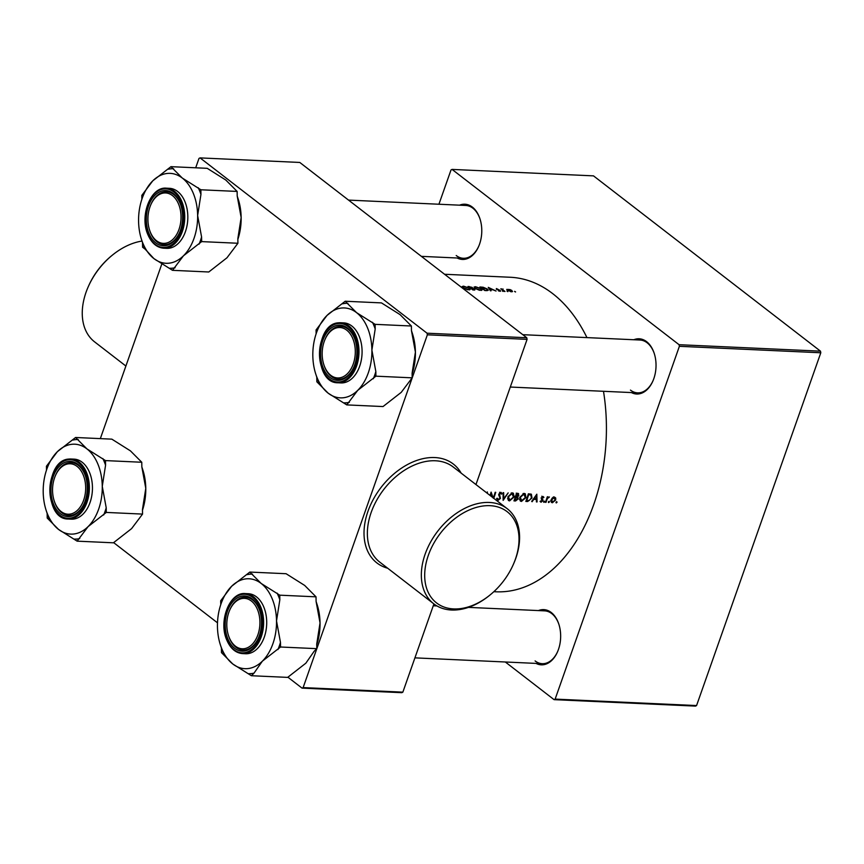 <?xml version="1.0" encoding="UTF-8"?>
<svg xmlns="http://www.w3.org/2000/svg" width="864" height="864" viewBox="0 0 864 864"><rect width="100%" height="100%" fill="white"/><g stroke="black" fill="none" stroke-linecap="round" stroke-linejoin="round"><path stroke-width="1.3" d="M453.676 608.926A57.683 39.571 127.7 0 0 489.629 595.318A57.683 39.571 127.7 0 0 513.13 564.894A57.683 39.571 127.7 0 0 490.028 505.678A57.683 39.571 127.7 0 0 428.339 555.314A57.683 39.571 127.7 0 0 453.676 608.926M489.629 595.318L488.992 595.836A60.091 41.224 -52.3 0 1 451.526 610.016A60.091 41.224 -52.3 0 1 433.739 603.785A60.091 41.224 -52.3 0 1 430.488 542.246A60.091 41.224 -52.3 0 1 489.402 502.459A60.091 41.224 -52.3 0 1 507.19 508.68A60.091 41.224 -52.3 0 1 513.464 564.138L513.13 564.894M459.562 205.178A27.637 18.122 92.6 0 1 472.349 207.09A27.637 18.122 92.6 0 1 479.974 218.84A27.637 18.122 92.6 0 1 478.732 246.251A27.637 18.122 92.6 0 1 457.153 257.99M480.071 219.143A26.438 17.334 -87.4 0 0 472.878 208.202A26.438 17.334 -87.4 0 0 465.75 205.459L348.538 200.102M633.82 339.746A27.637 18.122 92.6 0 1 646.607 341.658A27.637 18.122 92.6 0 1 654.232 353.408A27.637 18.122 92.6 0 1 652.979 380.819A27.637 18.122 92.6 0 1 631.4 392.569M654.329 353.722A26.438 17.334 -87.4 0 0 647.125 342.781A26.438 17.334 -87.4 0 0 640.008 340.027L522.785 334.681M538.445 610.578A27.637 18.122 92.6 0 1 551.232 612.49A27.637 18.122 92.6 0 1 558.857 624.24A27.637 18.122 92.6 0 1 557.604 651.65A27.637 18.122 92.6 0 1 536.036 663.39M558.954 624.542A26.438 17.334 -87.4 0 0 551.761 613.602A26.438 17.334 -87.4 0 0 544.633 610.859L468.461 607.381M551.113 499.802L552.409 502.751L555.671 500.008L555.725 497.999L554.353 496.994L552.366 497.848L551.113 499.802M551.524 502.459L552.409 502.751L551.016 501.682L551.686 501.617M554.526 497.729L554.396 497.005L555.725 497.999L554.353 496.994M548.402 501.93L548.672 502.578L549.374 501.973L549.104 501.325L548.381 502.362M548.726 501.466L549.374 501.973L549.104 501.325M547.322 496.778A157.432 103.205 92.6 0 1 545.454 502.33L546.016 502.362A157.432 103.205 -87.4 0 0 546.664 500.504L547.398 498.604L549.407 496.973L547.625 497.632A157.432 103.205 -87.4 0 0 547.884 496.8L547.322 496.778M528.368 493.808A157.432 103.205 92.6 0 1 525.841 501.433L527.688 501.52L531.986 497.966L531.371 494.23L528.368 493.808M487.426 493.409L487.361 491.94L486.67 492.826M507.848 496.8L508.421 500.504L509.598 500.893L514.037 497.048L513.421 493.279L512.201 492.869L507.848 496.8M516.488 493.268A157.432 103.205 92.6 0 1 513.961 500.893L515.57 500.969L518.206 498.906L517.655 496.908L518.897 495.31L517.633 493.322L516.488 493.268M518.627 493.592L517.633 493.322M517.871 497.059L517.136 496.508M556.049 502.276L556.319 502.924L557.021 502.319L556.751 501.671L556.027 502.708M556.373 501.822L557.021 502.319L556.751 501.671M503.064 492.653L503.14 500.396L508.183 492.89L503.701 498.679L503.68 492.685L503.064 492.653M498.334 499.597L497.534 498.28L496.897 498.636L498.085 500.364L500.45 498.398L499.392 494.078L500.504 493.139L501.271 494.176L501.898 493.722L500.785 492.35L498.82 494.089L499.889 498.366L498.334 499.597L496.584 498.398M497.459 500.148L497.07 499.576M501.347 492.545L500.785 492.35M499.856 492.642L501.271 494.176M493.258 498.172L491.108 492.113A157.432 103.205 92.6 0 1 490.039 495.428M493.787 498.323A157.432 103.205 -87.4 0 0 495.742 492.318L495.169 492.296A157.432 103.205 92.6 0 1 493.322 497.966M490.504 495.785A157.432 103.205 -87.4 0 0 491.108 493.938L492.156 497.059M519.718 497.34L520.301 501.044L521.467 501.433L525.917 497.588L525.301 493.819L524.081 493.409L519.718 497.34M532.084 501.725L533.812 499.338L536.393 499.457L536.436 501.919L537.073 501.952L536.825 494.197L531.673 501.401M540.065 501.422L541.048 502.232L542.884 500.699L541.998 497.902L543.92 497.329L543.035 496.487L541.426 497.902L542.3 500.699L540.065 501.422L541.048 502.232L540.086 501.487M541.242 501.552L540.594 500.936M542.83 496.487L543.92 497.329L543.035 496.487M542.257 496.735L543.402 497.794M543.683 501.714L543.953 502.362L544.655 501.757L544.385 501.109L543.661 502.146M544.007 501.25L544.655 501.757L544.385 501.109M444.56 274.266L510.257 277.258A157.432 103.205 92.6 0 1 552.701 293.63A157.432 103.205 92.6 0 1 586.948 337.608M603.493 391.295A157.432 103.205 92.6 0 1 495.893 591.786L493.841 591.7M515.376 291.967L514.566 291.352L515.592 291.913M512.05 291.773L511.92 290.509L510.041 289.57L506.693 289.418L510.775 291.708L512.557 291.481M507.73 291.622L506.92 290.995L507.924 291.578M503.68 290.855L503.788 290.542A157.432 103.205 -87.4 0 1 504.986 291.449L504.414 291.427A157.432 103.205 92.6 0 0 500.828 288.792L501.401 288.824A157.432 103.205 -87.4 0 1 501.93 289.192L501.833 289.494M503.01 291.406L502.2 290.779L503.204 291.362M500.105 291.276L500.353 290.552L496.454 288.554L496.271 289.17L499.802 290.531L498.377 290.844L500.105 291.276L500.353 290.552L500.504 291.244M496.033 291.038L492.955 289.796L490.374 289.678L491.044 290.812L490.417 290.779L488.268 287.366L496.033 291.038M486.648 290.606L484.801 290.531A157.432 103.205 92.6 0 0 479.887 286.988L483.16 287.248L487.307 288.976L488.268 290.272L486.648 290.606M481.486 290.38L481.14 288.652L475.416 286.708L474.023 287.096L474.984 288.382L479.498 290.282L482.047 290.002M474.757 289.505L472.932 289.98A157.432 103.205 92.6 0 0 468.007 286.448L472.252 287.42L472.586 288.133L472.252 287.42L471.938 288.317M469.616 289.829L469.26 288.112L463.536 286.157L462.143 286.556L463.104 287.842L467.618 289.742L470.178 289.462M474.703 290.066L475.049 289.094L474.53 290.056L475.049 289.094L472.5 288.371M499.802 290.531L499.532 291.2M496.454 288.554L496.271 289.17L496.454 288.554M496.724 289.44L496.908 288.868M503.788 290.542L502.654 289.645L503.01 288.932L502.103 289.699M502.535 290.002L502.762 289.138M100.332 438.62L161.86 263.898M195.696 167.8L198.99 158.436L200.059 157.896L427.054 333.202L526.77 337.748L299.786 162.454L200.059 157.896M402.851 692.15L401.782 692.69L302.054 688.133L303.124 687.593L402.851 692.15L433.912 603.925M475.956 484.553L527.083 339.368L427.367 334.811L427.054 333.202M303.124 687.593L427.367 334.811M302.054 688.133L287.863 677.171M217.501 622.825L113.616 542.603M526.77 337.748L527.083 339.368M438.934 204.228L451.008 169.949L452.077 169.409L593.503 175.867L820.487 351.162L820.8 352.771L679.385 346.313L679.072 344.704L452.077 169.409M679.072 344.704L820.487 351.162M555.142 699.106L696.568 705.564L695.498 706.104L554.072 699.646L555.142 699.106L679.385 346.313M696.568 705.564L820.8 352.771M554.072 699.646L505.321 661.997M630.461 390.107A26.438 17.334 -87.4 0 0 637.589 392.85A26.438 17.334 -87.4 0 0 653.108 380.527M535.097 660.928A26.438 17.334 -87.4 0 0 542.214 663.682A26.438 17.334 -87.4 0 0 557.734 651.348M456.214 255.528A26.438 17.334 -87.4 0 0 463.342 258.282A26.438 17.334 -87.4 0 0 478.85 245.948M142.02 241.056A60.091 41.224 127.7 0 0 112.849 254.75A60.091 41.224 127.7 0 0 88.376 286.448A60.091 41.224 127.7 0 0 94.651 341.906L125.885 366.034M88.376 286.448L88.711 285.692A57.683 39.571 -52.3 0 1 112.212 255.269L112.849 254.75M464.065 286.502L468.698 288.079L469.444 289.138L468.234 289.505L463.676 287.863L462.91 286.837L464.065 286.502M469.087 286.816L471.69 287.399L470.675 287.917A157.432 103.205 -87.4 0 0 469.087 286.816L468.99 287.107M471.69 287.399L470.848 288.425M471.182 288.284L474.476 289.073L472.997 289.624A157.432 103.205 -87.4 0 0 471.182 288.284L471.074 288.587M474.476 289.073L473.612 290.012M475.945 287.042L480.568 288.619L481.324 289.678L480.103 290.045L475.546 288.414L474.79 287.377L475.945 287.042M484.877 290.174A157.432 103.205 -87.4 0 0 480.967 287.356L486.734 288.943L487.091 290.185L484.758 290.498M480.87 287.647L481.086 287.042M487.242 290.617L487.49 289.937L486.94 290.617M490.147 290.315L490.374 289.678M489.37 288.09L492.167 289.408L490.158 289.321L489.37 288.09L489.154 288.695M489.931 289.958L490.158 289.321M508.216 289.386L511.348 290.488L511.034 291.46L507.935 290.336L508.216 289.386L507.838 290.617M511.348 290.488L510.937 291.74M517.72 493.322L517.687 493.938M516.305 495.871L516.834 497.848M514.285 499.975L515.57 500.969M516.812 494.089L518.324 495.299L516.024 496.541A157.432 103.205 -87.4 0 0 516.812 494.089L516.348 493.722M516.467 493.322L518.324 495.299M517.007 494.284L516.218 493.128M515.765 497.329L517.385 497.632L515.765 496.433L517.633 498.884L514.804 500.148A157.432 103.205 -87.4 0 0 515.765 497.329L515.3 496.973M516.262 497.826L515.765 496.433L514.739 496.292M512.676 492.934L512.989 494.046M508.864 499.781L508.216 499.824L509.598 500.893M511.164 493.031L512.935 494.003L511.531 492.923M509.846 500.116L508.41 496.822L511.974 493.668L513.464 497.016L509.846 500.116L507.524 498.744M503.086 498.204L503.701 498.679M500.526 492.361L501.898 493.722M498.722 494.521L499.446 495.083M498.701 494.921L499.954 495.882M498.712 495.007L499.187 496.12M497.524 499.122L496.984 499.284M524.556 493.474L524.869 494.597M520.744 500.321L520.085 500.364L521.467 501.433M523.033 493.571L524.815 494.543L523.411 493.474M521.716 500.656L520.29 497.372L523.854 494.208L525.344 497.567L521.716 500.656L519.404 499.284M530.777 494.003L530.982 495.029M526.684 500.688A157.432 103.205 -87.4 0 0 528.682 494.629L531.068 495.094L529.535 493.949L530.82 494.942L531.414 497.945L529.092 500.602L526.23 500.342M536.436 501.455L537.073 501.952M535.302 498.614L536.393 499.457M536.274 495.839L536.371 498.668L534.352 498.571L535.842 495.504M541.404 497.966L541.987 498.409M541.069 497.966L542.959 499.824M541.588 498.766L541.501 499.63M548.24 497.027L548.921 497.556M546.858 498.182L547.398 498.604M553.435 497.156L554.753 497.902L553.414 496.876M552.647 502.07L551.686 499.835L554.126 497.686L555.098 499.986L552.647 502.07L550.606 500.785M149.947 206.939A25.24 16.546 -87.4 0 0 149.558 230.018A25.24 16.546 -87.4 0 0 164.063 243.378A25.24 16.546 -87.4 0 0 179.01 229.392A25.24 16.546 -87.4 0 0 173.07 196.096A25.24 16.546 -87.4 0 0 150.703 204.995A25.24 16.546 -87.4 0 0 149.947 206.939M149.656 230.321A26.438 17.334 -87.4 0 0 150.563 232.816A26.438 17.334 -87.4 0 0 164.182 244.62A26.438 17.334 -87.4 0 0 179.69 232.286A26.438 17.334 92.6 0 1 164.182 244.62A26.438 17.334 92.6 0 1 149.753 230.623L149.558 230.018M150.703 204.995L150.952 204.412A26.438 17.334 92.6 0 1 166.59 191.797A26.438 17.334 92.6 0 1 180.922 205.481A26.438 17.334 -87.4 0 0 180.22 203.591A26.438 17.334 -87.4 0 0 166.59 191.797A26.438 17.334 -87.4 0 0 150.833 204.703M315.76 374.047L316.775 377.168L316.84 381.791L328.18 393.185A45.004 29.506 92.6 0 1 315.76 374.047A45.004 29.506 92.6 0 1 312.822 355.709A45.004 29.506 -87.4 0 1 317.79 329.422A45.004 29.506 -87.4 0 1 327.013 315.436A45.004 29.506 92.6 0 1 341.69 308.016A45.004 29.506 92.6 0 1 356.54 312.628L345.211 301.244L327.013 315.436L316.062 329.962L316.116 333.839M347.879 303.296A49.81 32.648 -87.4 0 0 345.244 303.394A49.81 32.648 -87.4 0 0 342.608 303.804M338.321 325.166A27.637 18.122 92.6 0 1 355.072 339.757A27.637 18.122 92.6 0 1 353.819 367.157A27.637 18.122 92.6 0 1 339.152 380.311A27.637 18.122 92.6 0 1 320.598 354.467A27.637 18.122 92.6 0 1 338.321 325.166M340.038 379.156A26.438 17.334 -87.4 0 0 353.948 366.865A26.438 17.334 92.6 0 1 338.429 379.188A26.438 17.334 -87.4 0 0 340.038 379.156M324.961 339.574A25.24 16.546 -87.4 0 0 324.205 341.518A25.24 16.546 -87.4 0 0 323.816 364.597A25.24 16.546 -87.4 0 0 338.31 377.957A25.24 16.546 -87.4 0 0 353.268 363.96A25.24 16.546 -87.4 0 0 347.317 330.664A25.24 16.546 -87.4 0 0 324.961 339.574L325.21 338.99A26.438 17.334 92.6 0 1 340.848 326.365A26.438 17.334 92.6 0 1 355.169 340.06A26.438 17.334 -87.4 0 0 340.848 326.365A26.438 17.334 -87.4 0 0 339.239 326.408A26.438 17.334 -87.4 0 0 325.08 339.282M337.91 382.774L340.988 382.914A30.046 19.699 -87.4 0 0 342.814 382.871A30.046 19.699 -87.4 0 0 362.081 352.415A30.046 19.699 -87.4 0 0 343.732 322.888L340.643 322.747A30.046 19.699 92.6 0 1 358.992 352.274A30.046 19.699 92.6 0 1 339.725 382.73A30.046 19.699 92.6 0 1 337.91 382.774C313.232 383.4 314.161 323.363 338.774 322.801L340.643 322.747A30.046 19.699 92.6 0 0 338.828 322.801M411.394 326.009L411.458 330.631L415.411 352.091L412.106 373.216L412.171 377.838L375.905 376.175L375.84 371.563L371.898 350.104L375.203 328.968L375.127 324.346L411.394 326.009L400.054 314.615L381.467 302.897L345.211 301.244M375.127 324.346L356.54 312.628A45.004 29.506 92.6 0 1 371.898 350.104A45.004 29.506 92.6 0 1 357.707 390.377L375.905 376.175M411.458 330.631L412.474 333.752A45.004 29.506 92.6 0 1 415.411 352.091A45.004 29.506 92.6 0 1 412.117 373.961M412.171 377.838L401.22 392.364L383.022 406.555L346.766 404.903L357.707 390.377A45.004 29.506 92.6 0 1 328.18 393.185L346.766 404.903M323.914 364.9A26.438 17.334 -87.4 0 0 338.429 379.188A26.438 17.334 92.6 0 1 324.011 365.202L323.816 364.597M344.099 402.84A49.81 32.648 -87.4 0 0 349.358 402.343M373.313 378.745A49.81 32.648 -87.4 0 0 375.84 371.563M375.203 328.968A49.81 32.648 -87.4 0 0 372.46 322.283M316.775 377.168A49.81 32.648 -87.4 0 0 319.507 383.854M83.646 500.213A25.24 16.546 -87.4 0 0 77.695 466.916A25.24 16.546 -87.4 0 0 55.328 475.826A25.24 16.546 -87.4 0 0 54.572 477.77A25.24 16.546 -87.4 0 0 54.194 500.85A25.24 16.546 -87.4 0 0 68.688 514.21A25.24 16.546 -87.4 0 0 83.646 500.213M55.328 475.826L55.588 475.232A26.438 17.334 92.6 0 1 71.226 462.618A26.438 17.334 92.6 0 1 85.547 476.312A26.438 17.334 -87.4 0 0 71.226 462.618A26.438 17.334 -87.4 0 0 69.617 462.661A26.438 17.334 -87.4 0 0 55.458 475.535M54.292 501.142A26.438 17.334 -87.4 0 0 68.807 515.441A26.438 17.334 -87.4 0 0 70.405 515.398A26.438 17.334 -87.4 0 0 84.326 503.118A26.438 17.334 92.6 0 1 68.807 515.441A26.438 17.334 92.6 0 1 54.389 501.455L54.194 500.85M220.385 644.879L221.4 648L221.465 652.622L232.805 664.006A45.004 29.506 92.6 0 1 220.385 644.879A45.004 29.506 92.6 0 1 217.447 626.54A45.004 29.506 92.6 0 1 222.426 600.253A45.004 29.506 92.6 0 1 231.638 586.256A45.004 29.506 -87.4 0 1 261.166 583.448A45.004 29.506 92.6 0 1 272.225 598.86A45.004 29.506 92.6 0 1 276.523 620.924L279.828 599.8L279.763 595.177L261.166 583.448L249.836 572.065L231.638 586.256L220.687 600.782L220.752 604.66M279.828 599.8A49.81 32.648 -87.4 0 0 278.554 596.365A49.81 32.648 -87.4 0 0 277.085 593.114M258.865 608.288A27.637 18.122 92.6 0 1 259.697 610.578A27.637 18.122 92.6 0 1 258.444 637.988A27.637 18.122 92.6 0 1 227.858 638.842A27.637 18.122 92.6 0 1 233.928 600.545A27.637 18.122 92.6 0 1 258.865 608.288M228.539 635.72A26.438 17.334 -87.4 0 0 229.435 638.215A26.438 17.334 -87.4 0 0 243.065 650.02A26.438 17.334 -87.4 0 0 258.574 637.686A26.438 17.334 92.6 0 1 243.065 650.02A26.438 17.334 92.6 0 1 228.636 636.023L228.442 635.418A25.24 16.546 -87.4 0 0 242.935 648.788A25.24 16.546 -87.4 0 0 257.893 634.792A25.24 16.546 -87.4 0 0 251.942 601.495A25.24 16.546 -87.4 0 0 229.586 610.394A25.24 16.546 -87.4 0 0 228.83 612.338A25.24 16.546 -87.4 0 0 228.442 635.418M229.586 610.394L229.835 609.811A26.438 17.334 92.6 0 1 245.473 597.197A26.438 17.334 92.6 0 1 259.794 610.88A26.438 17.334 -87.4 0 0 259.092 608.99A26.438 17.334 -87.4 0 0 245.473 597.197A26.438 17.334 -87.4 0 0 229.705 610.114M263.833 607.122A30.046 19.699 -87.4 0 0 248.357 593.719L245.279 593.579A30.046 19.699 92.6 0 1 260.755 606.982A30.046 19.699 92.6 0 1 260.744 638.183A30.046 19.699 92.6 0 1 242.536 653.605L245.614 653.746A30.046 19.699 -87.4 0 0 263.833 638.323A30.046 19.699 -87.4 0 0 263.833 607.122M249.836 572.065L286.092 573.718L304.679 585.436L316.019 596.83L279.763 595.177M316.019 596.83L316.094 601.452L317.099 604.573A45.004 29.506 92.6 0 1 320.036 622.912L316.732 644.036L316.796 648.659L280.541 647.006L280.465 642.384L276.523 620.924A45.004 29.506 92.6 0 1 262.343 661.198L280.541 647.006M316.094 601.452L320.036 622.912A45.004 29.506 92.6 0 1 316.742 644.782M316.796 648.659L314.204 651.218M253.994 673.164L262.343 661.198A45.004 29.506 92.6 0 1 232.805 664.006L251.392 675.724L253.994 673.164A49.81 32.648 -87.4 0 1 248.724 673.661M314.194 651.218L305.856 663.185L287.647 677.387L251.392 675.724M221.4 648A49.81 32.648 -87.4 0 0 224.132 654.674M277.938 649.566A49.81 32.648 -87.4 0 0 280.465 642.384M252.504 574.128A49.81 32.648 -87.4 0 0 247.234 574.625M170.953 166.666L207.22 168.318L225.806 180.036L237.136 191.43L237.211 196.052L238.226 199.174A45.004 29.506 92.6 0 1 241.153 217.512L237.848 238.637L237.913 243.259L201.658 241.607L201.582 236.984L197.64 215.525L200.945 194.4L200.88 189.778L182.293 178.049L170.953 166.666L152.755 180.857L141.815 195.383L141.869 199.26M237.211 196.052L241.153 217.512A45.004 29.506 92.6 0 1 237.859 239.382M141.502 239.479L142.517 242.6A49.81 32.648 -87.4 0 0 143.791 246.024A49.81 32.648 -87.4 0 0 145.26 249.275L153.922 258.606A45.004 29.506 92.6 0 1 142.862 243.205A45.004 29.506 92.6 0 1 141.502 239.479A45.004 29.506 92.6 0 1 138.575 221.141A45.004 29.506 92.6 0 1 143.543 194.854A45.004 29.506 92.6 0 1 152.755 180.857A45.004 29.506 92.6 0 1 182.293 178.049A45.004 29.506 92.6 0 1 197.64 215.525A45.004 29.506 92.6 0 1 183.46 255.798L201.658 241.607M148.975 233.442A27.637 18.122 92.6 0 1 155.056 195.145A27.637 18.122 92.6 0 1 179.982 202.889A27.637 18.122 92.6 0 1 180.824 205.178A27.637 18.122 92.6 0 1 179.572 232.589A27.637 18.122 92.6 0 1 148.975 233.442M163.652 248.206L166.741 248.346A30.046 19.699 -87.4 0 0 184.95 232.913A30.046 19.699 -87.4 0 0 184.961 201.722A30.046 19.699 -87.4 0 0 169.474 188.32L166.396 188.179A30.046 19.699 92.6 0 1 181.872 201.582A30.046 19.699 92.6 0 1 181.872 232.772A30.046 19.699 92.6 0 1 163.652 248.206C156.794 247.59 151.546 243.086 147.906 234.673C139.342 215.86 150.768 186.408 166.396 188.179M237.913 243.259L226.973 257.785L208.775 271.987L172.508 270.324L183.46 255.798A45.004 29.506 -87.4 0 1 153.922 258.606L172.508 270.324M142.517 242.6L142.592 247.212L145.26 249.275M237.136 191.43L200.88 189.778M200.945 194.4A49.81 32.648 -87.4 0 0 198.212 187.715M173.621 168.728A49.81 32.648 -87.4 0 0 168.361 169.225M169.841 268.261A49.81 32.648 -87.4 0 0 175.111 267.764M199.055 244.166A49.81 32.648 -87.4 0 0 201.582 236.984M75.578 437.486L111.845 439.15L130.432 450.868L141.772 462.251L105.505 460.598L86.918 448.88L75.578 437.486L57.38 451.688L46.44 466.214L46.494 470.092M46.127 510.3L47.142 513.421L47.218 518.044L58.547 529.427A45.004 29.506 92.6 0 1 46.127 510.3A45.004 29.506 92.6 0 1 43.2 491.962A45.004 29.506 92.6 0 1 48.168 465.674A45.004 29.506 92.6 0 1 57.38 451.688A45.004 29.506 92.6 0 1 86.918 448.88A45.004 29.506 92.6 0 1 102.265 486.346A45.004 29.506 -87.4 0 1 88.085 526.63A45.004 29.506 92.6 0 1 73.408 534.038A45.004 29.506 92.6 0 1 58.547 529.427L77.134 541.156L88.085 526.63L106.283 512.428L106.218 507.805L102.265 486.346L105.57 465.221L105.505 460.598M74.466 539.093A49.81 32.648 -87.4 0 0 77.101 539.006A49.81 32.648 -87.4 0 0 79.736 538.596M69.52 516.564A27.637 18.122 92.6 0 1 50.965 490.709A27.637 18.122 92.6 0 1 68.699 461.419A27.637 18.122 92.6 0 1 85.45 475.999A27.637 18.122 92.6 0 1 84.197 503.41A27.637 18.122 92.6 0 1 69.52 516.564M73.181 519.124A30.046 19.699 -87.4 0 0 92.448 488.668A30.046 19.699 -87.4 0 0 74.11 459.14L71.021 459A30.046 19.699 92.6 0 1 89.37 488.527A30.046 19.699 92.6 0 1 70.103 518.983A30.046 19.699 92.6 0 1 68.278 519.026L71.366 519.167A30.046 19.699 -87.4 0 0 73.181 519.124M141.772 462.251L141.836 466.873L145.778 488.333L142.474 509.468L142.549 514.091L131.598 528.617L113.4 542.808L77.134 541.156M142.549 514.091L106.283 512.428M141.836 466.873L142.852 469.994A45.004 29.506 92.6 0 1 145.778 488.333A45.004 29.506 92.6 0 1 142.484 510.214M78.246 439.549A49.81 32.648 -87.4 0 0 72.986 440.046M47.142 513.421A49.81 32.648 -87.4 0 0 49.885 520.106M103.68 514.987A49.81 32.648 -87.4 0 0 106.218 507.805M105.57 465.221A49.81 32.648 -87.4 0 0 102.838 458.536M387.698 568.231A62.489 42.865 -52.3 0 1 369.814 506.574A62.489 42.865 -52.3 0 1 434.797 457.553A62.489 42.865 -52.3 0 1 461.149 473.116M507.19 508.68L453.211 466.992A60.091 41.224 127.7 0 0 435.424 460.771A60.091 41.224 127.7 0 0 376.51 500.569A60.091 41.224 127.7 0 0 379.76 562.108L433.739 603.785M468.947 287.086L469.152 286.492M515.365 496.778L516.1 497.34M526.306 500.45L527.688 501.52M528.293 494.024L529.103 494.651M541.35 498.182L542.43 499.014M338.299 323.492A29.322 19.224 -87.4 0 0 319.486 354.564A29.322 19.224 -87.4 0 0 339.174 381.985A29.322 19.224 -87.4 0 0 357.977 350.914A29.322 19.224 -87.4 0 0 338.299 323.492M259.805 607.36A29.322 19.224 -87.4 0 0 233.356 599.152A29.322 19.224 -87.4 0 0 226.919 639.77A29.322 19.224 -87.4 0 0 253.368 647.978A29.322 19.224 -87.4 0 0 259.805 607.36M148.036 234.371A29.322 19.224 -87.4 0 0 174.485 242.579A29.322 19.224 -87.4 0 0 180.932 201.96A29.322 19.224 -87.4 0 0 154.483 193.752A29.322 19.224 -87.4 0 0 148.036 234.371M69.206 459.043A30.046 19.699 92.6 0 1 71.021 459L69.142 459.054C44.528 459.616 43.61 519.653 68.278 519.026M69.552 518.238A29.322 19.224 -87.4 0 0 88.355 487.166A29.322 19.224 -87.4 0 0 68.666 459.745A29.322 19.224 -87.4 0 0 49.864 490.817A29.322 19.224 -87.4 0 0 69.552 518.238M469.444 289.138L469.184 289.883M462.91 286.837L462.672 287.507M481.324 289.678L481.054 290.434M474.79 287.377L474.552 288.047M502.438 289.256L502.243 289.796M511.844 291.222L511.65 291.794M507.427 289.613L507.222 290.196M518.162 494.305L516.877 493.312M500.861 493.268L499.586 492.275M543.078 497.264L541.75 496.238M463.342 258.282L421.384 256.36M317.79 329.422L318.762 327.164M245.279 593.579C229.651 591.818 218.214 621.259 226.789 640.073C230.429 648.486 235.667 652.99 242.536 653.605M222.426 600.253L223.387 597.996M510.289 387.04L637.589 392.85M143.543 194.854L144.504 192.596M436.957 605.934L433.264 605.772M542.214 663.682L414.925 657.86M48.168 465.674L49.129 463.417"/></g></svg>
